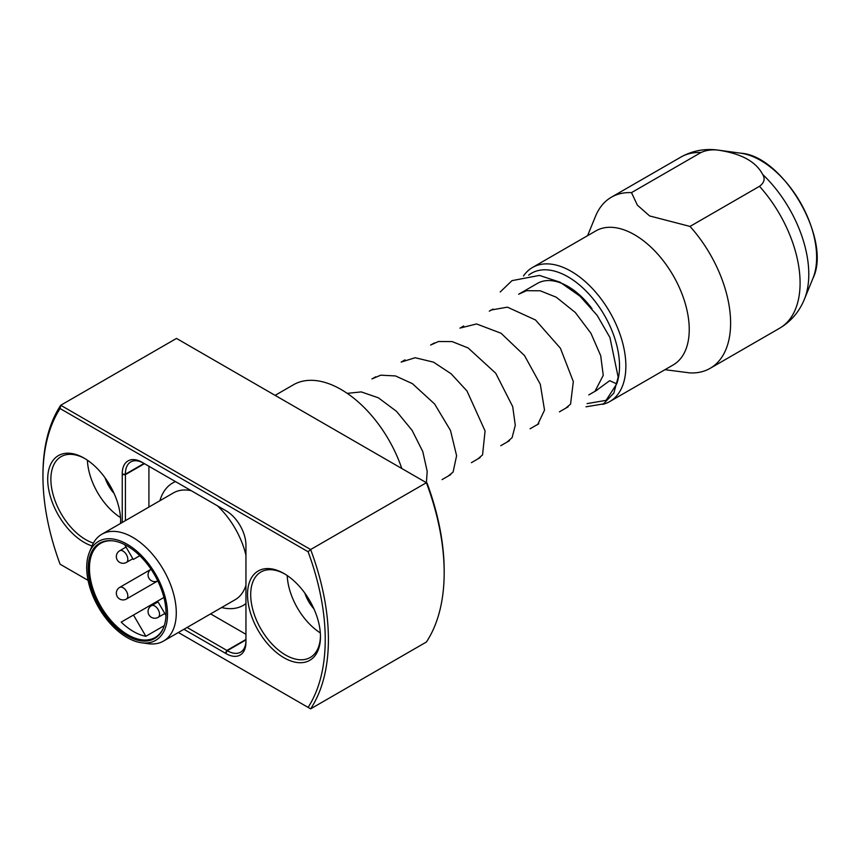 <?xml version="1.0" encoding="UTF-8"?>
<svg xmlns="http://www.w3.org/2000/svg" width="859" height="859" viewBox="0 0 859 859"><rect width="100%" height="100%" fill="white"/><g stroke="black" fill="none" stroke-linecap="round" stroke-linejoin="round"><path stroke-width="1.29" d="M245.942 603.598A70.642 40.792 60 0 1 221.601 607.528M159.924 500.711A70.642 40.792 60 0 1 175.504 481.598M148.918 466.254L148.918 507.068M210.595 613.884L245.942 634.296M245.942 555.236A61.676 35.606 -120 0 0 217.391 505.779M191.278 490.704A61.676 35.606 -120 0 0 173.497 492.873L101.824 534.255A61.676 35.606 60 0 1 149.359 550.78A61.676 35.606 60 0 1 176.278 612.843A61.676 35.606 60 0 1 163.5 641.082A61.676 35.606 60 0 1 148.22 643.692L141.531 642.779A57.145 32.996 -120 0 0 167.516 614.196A57.145 32.996 -120 0 0 134.444 549.223A57.145 32.996 -120 0 0 89.368 552.423A57.145 32.996 -120 0 0 98.538 607.367A57.145 32.996 -120 0 0 141.531 642.779M163.5 641.082L235.173 599.7A61.676 35.606 -120 0 0 245.942 585.387M89.368 552.423L91.924 546.174A61.676 35.606 60 0 1 101.824 534.255M166.034 613.337A55.03 31.772 60 0 1 163.468 627.897A55.03 31.772 60 0 1 99.601 606.755A55.03 31.772 60 0 1 113.227 540.88A55.03 31.772 60 0 1 166.034 613.337M113.71 540.945A54.385 31.396 -120 0 0 100.718 543.307A54.385 31.396 -120 0 0 100.718 606.11A54.385 31.396 -120 0 0 155.103 637.507A54.385 31.396 -120 0 0 163.65 627.446M165.98 615.506L157.584 601.117L163.908 597.467M157.584 601.117L121.183 622.131A54.16 31.268 -120 0 0 145.869 636.272L164.284 625.642M133.478 615.033L145.869 636.272M139.792 555.709L133.285 559.467L124.587 544.563M721.603 150.701C742.691 154.384 756.36 162.287 762.642 174.398A94.286 54.439 60 0 1 804.4 299.222L812.947 278.327A79.146 45.699 -120 0 0 800.244 202.241A79.146 45.699 -120 0 0 740.694 153.192L718.328 150.142A94.286 54.439 60 0 1 721.603 150.701C714.033 149.144 707.15 149.745 700.965 152.526A98.796 57.038 -120 0 0 680.833 157.111C692.472 150.626 704.981 148.306 718.328 150.142M690.013 226.422A98.796 57.038 60 0 1 710.157 368.328L779.628 328.224A98.796 57.038 -120 0 0 759.485 186.306L690.013 226.422L649.629 215.942L637.378 205.151L631.494 192.631L700.965 152.526M759.485 186.306C764.295 182.742 765.348 178.769 762.642 174.398M523.485 275.975A77.374 44.668 60 0 1 532.473 267.493L595.835 230.91A77.374 44.668 60 0 1 634.522 234.743A77.374 44.668 60 0 1 685.074 302.926A77.374 44.668 60 0 1 673.209 364.925L609.847 401.507A77.374 44.668 60 0 1 602.599 404.364M587.577 235.677L595.502 216.318A98.796 57.038 60 0 1 611.361 197.216A98.796 57.038 60 0 1 631.494 192.631M664.952 369.692L690.013 372.913A98.796 57.038 60 0 0 710.157 368.328M532.473 267.493A77.374 44.668 60 0 1 571.16 271.326A77.374 44.668 60 0 1 622.872 384.982A77.374 44.668 60 0 1 609.847 401.507M587.126 403.612L606.1 400.337L616.708 383.887A72.886 42.08 -120 0 0 593.494 299.351A72.886 42.08 -120 0 0 528.672 275.148M616.708 383.887L609.697 380.677L594.976 391.457M518.664 294.24L537.423 283.406A61.118 35.283 60 0 1 591.98 308.682M401.776 468.488A95.317 55.03 -120 0 0 293.434 384.778L275.116 395.355M143.27 462.99A25.791 14.893 -120 0 0 130.761 461.927A25.791 14.893 -120 0 0 125.414 474.189L144.054 463.441L142.454 462.529A29.152 16.836 60 0 1 142.862 462.754L225.326 510.364A29.152 16.836 60 0 1 225.724 510.6L227.313 511.513M225.724 510.6A28.036 16.181 60 0 1 226.121 510.815A28.036 16.181 60 0 1 245.942 545.154A28.036 16.181 60 0 1 245.932 545.605A29.152 16.836 60 0 1 245.942 546.066L245.942 641.297A29.152 16.836 60 0 1 245.932 641.748L245.932 639.923L227.313 650.671A25.791 14.893 -120 0 0 240.595 652.185A25.791 14.893 -120 0 0 245.932 640.814M308.102 551.746L310.625 549.535L426.397 482.704L427.041 483.069A199.61 115.246 60 0 1 444.178 570.795L444.178 572.62A201.844 116.534 -120 0 0 426.397 482.704L176.492 338.425L60.731 405.265L310.625 549.535A201.844 116.534 60 0 1 310.625 708.858L308.102 707.397A199.61 115.246 -120 0 0 308.102 551.746L60.087 408.551A199.61 115.246 -120 0 0 42.95 476.487A199.61 115.246 -120 0 0 60.087 564.202L88.069 580.362M187.09 627.457L226.916 650.446A26.908 15.537 -120 0 0 227.313 650.671L225.724 653.42A29.152 16.836 60 0 1 225.326 653.194L183.923 629.293M122.246 522.465L122.246 474.651A29.152 16.836 60 0 1 122.246 474.189L125.414 474.189A26.908 15.537 -120 0 0 125.414 474.651L125.414 520.629M122.246 474.651L125.414 474.651L144.441 463.667L142.862 462.754L144.441 463.667A26.908 15.537 -120 0 0 144.044 463.441M245.932 639.923A26.908 15.537 -120 0 0 245.942 639.461L226.916 650.446L225.326 653.194M178.371 632.492L308.102 707.397M122.246 474.189A28.036 16.181 60 0 1 142.068 462.292A28.036 16.181 60 0 1 142.454 462.529M245.932 641.748A28.036 16.181 60 0 1 245.942 642.21A28.036 16.181 60 0 1 225.724 653.42M284.007 657.769A51.583 29.786 60 0 1 247.532 594.6A51.583 29.786 60 0 1 284.007 573.533A51.583 29.786 60 0 1 320.471 636.712A51.583 29.786 60 0 1 284.007 657.769M92.02 545.948A51.583 29.786 60 0 1 84.182 542.405A51.583 29.786 60 0 1 47.707 479.236A51.583 29.786 60 0 1 84.182 458.169A51.583 29.786 60 0 1 120.657 521.349A51.583 29.786 60 0 1 120.614 523.41M444.178 572.62A201.844 116.534 -120 0 1 426.397 642.017L310.625 708.858M60.731 564.578L60.087 564.202M42.95 476.487L42.95 474.651A201.844 116.534 60 0 1 60.731 405.265L60.087 408.551M245.932 545.605L245.932 543.768M284.801 574.016A49.339 28.487 -120 0 0 260.921 572.008A49.339 28.487 -120 0 0 253.351 611.544A49.339 28.487 -120 0 0 285.585 655.03A49.339 28.487 -120 0 0 310.26 657.468A49.339 28.487 -120 0 0 320.471 635.778M287.217 575.562A49.339 28.487 -120 0 0 320.332 632.922M313.922 608.848A26.908 15.537 60 0 1 304.859 593.15M84.987 458.642A49.339 28.487 -120 0 0 61.096 456.644A49.339 28.487 -120 0 0 53.537 496.18A49.339 28.487 -120 0 0 85.771 539.667A49.339 28.487 -120 0 0 93.395 543.092M120.475 523.485A49.339 28.487 -120 0 0 120.647 520.414M87.393 460.188A49.339 28.487 -120 0 0 120.518 517.558M114.107 493.485A26.908 15.537 60 0 1 105.045 477.787M126.058 547.086L119.702 550.759A6.732 3.887 60 0 1 119.884 550.662A6.732 3.887 60 0 1 126.606 554.946A6.732 3.887 60 0 1 126.434 562.409L132.834 558.715M151.066 569.27L119.702 587.373A6.732 3.887 60 0 1 119.884 587.288A6.732 3.887 60 0 1 126.52 591.421A6.732 3.887 60 0 1 126.434 599.034A6.732 3.887 60 0 1 126.252 599.12M158.035 601.88L151.42 605.692A6.732 3.887 60 0 1 158.324 609.879A6.732 3.887 60 0 1 158.153 617.342A6.732 3.887 60 0 1 157.97 617.438M812.947 278.327C832.124 240.166 783.344 155.672 740.694 153.192M611.361 197.216L680.833 157.111M442.063 479.601L450.792 474.565M471.398 462.668L480.127 457.622M500.743 445.724L509.462 440.688M530.078 428.791L538.808 423.745M559.413 411.848L568.143 406.812M588.759 394.915L597.488 389.868M371.979 378.926L375.673 376.8M401.314 361.993L405.008 359.857M506.917 442.16L512.093 437.671L515.282 425.366L512.716 406.629L495.718 373.225L468.134 347.959L452.135 341.592L438.444 341.517L430.627 345.05L434.353 342.924M459.994 328.117L463.688 325.98M565.609 408.272L570.569 404.117L573.329 381.589L560.412 348.239L535.501 319.978L507.411 307.157L491.09 310.024L489.308 311.173L493.023 309.047M500.185 292.017L511.964 280.646L539.409 275.417L560.079 282.214L579.911 296.119L597.123 315.317L609.944 337.533L618.158 377.165L613.852 393.078L603.437 403.913L586.021 406.801M347.219 393.358L361.252 391.908L378.379 397.803L396.547 411.386L412.105 430.359L422.768 451.544L427.191 471.312L426.408 482.704M371.958 378.926L380.73 375.179L395.462 375.931L412.406 383.651L434.6 403.966L450.481 430.434L456.601 455.721L453.101 472.042L448.248 476.026M401.142 362.09L415.165 357.731L433.527 362.154L451.168 373.815L467.006 391.006L485.077 430.971L482.554 454.926L477.593 459.093M459.962 328.106L476.573 323.95L501.055 333.249L524.548 355.637L540.311 384.295L544.52 410.108L537.734 424.496L536.274 425.216M518.643 294.229L526.492 290.696L540.236 290.793L556.267 297.214L575.305 312.493L590.949 333.292L600.699 355.701L603.254 375.34L594.954 391.339M779.628 328.224C791.064 321.384 799.321 311.71 804.4 299.222M119.702 550.759A6.732 6.732 0 0 0 117.243 559.939A6.732 6.732 0 0 0 126.434 562.409M119.702 587.373A6.732 6.732 0 0 0 117.243 596.565A6.732 6.732 0 0 0 126.434 599.034L157.788 580.931M151.42 605.692A6.732 6.732 0 0 0 148.961 614.883A6.732 6.732 0 0 0 158.153 617.342L164.81 613.498M151.066 569.281A6.732 6.732 0 0 0 148.961 578.257A6.732 6.732 0 0 0 157.788 580.92"/></g></svg>
